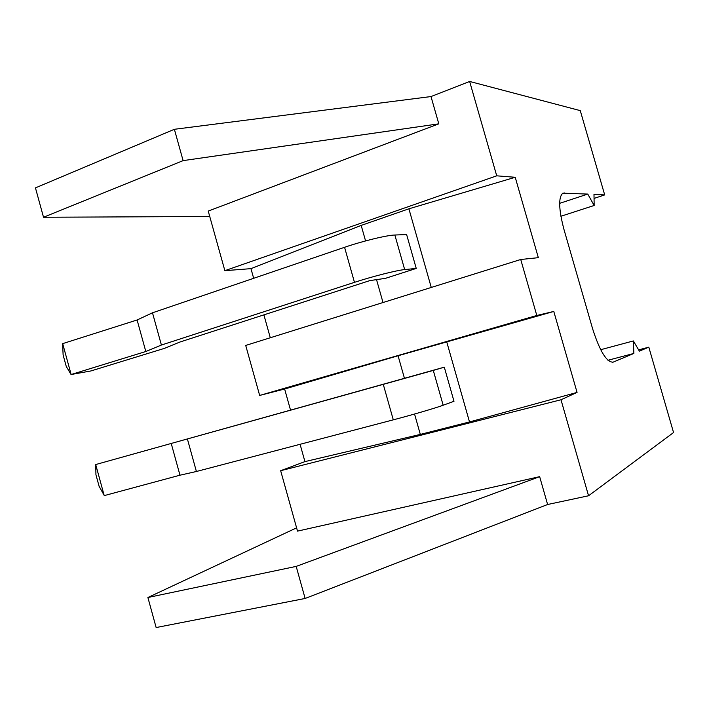 <?xml version="1.0" encoding="UTF-8"?>
<svg xmlns="http://www.w3.org/2000/svg" width="709" height="709" viewBox="0 0 709 709"><rect width="100%" height="100%" fill="white"/><g stroke="black" fill="none" stroke-linecap="round" stroke-linejoin="round"><path stroke-width="1.06" d="M547.614 504.507L539.655 476.661L297.514 531.13L280.658 470.705L560.996 399.77L588.55 495.768L547.614 504.507L305.127 598.467L156.14 627.545L147.897 597.51L296.601 527.851M224.859 270.67L496.725 175.823L515.221 177.285L408.898 208.809L361.182 225.409L250.959 268.649L224.859 270.67L208.233 211.078L438.8 123.836L183.108 160.624L43.515 217.255L209.74 216.502M250.959 268.649L253.662 278.3M263.89 314.867L270.289 337.75M398.068 355.758L284.628 389.019L259.662 395.436L245.713 345.434L520.734 259.494L536.802 315.478L553.791 311.446L398.068 355.758L404.476 378.384M284.628 389.019L290.539 410.148M300.084 444.295L304.932 461.612L280.658 470.705M560.996 399.77L577.064 392.414L469.509 421.944L420.322 434.404L304.932 461.612M414.552 414.021L420.322 434.404M259.662 395.436L536.802 315.478M520.734 259.494L538.335 257.668L515.221 177.285M361.182 225.409L365.569 240.918M376.452 279.355L383.011 302.53M496.725 175.823L469.642 81.455L431.001 96.557L438.8 123.836M539.655 476.661L296.185 566.394L147.897 597.51M296.185 566.394L305.127 598.467M588.55 495.768L673.55 432.543L648.815 347.171L638.623 349.865M469.642 81.455L580.272 110.631L604.697 194.922L594.053 198.405M648.815 347.171L639.367 351.132L633.367 340.94L633.873 353.437L613.117 362.148C606.674 362.405 599.849 351.301 592.627 328.825L563.974 229.477C558.683 209.315 558.302 197.217 562.84 193.194L587.77 194.08L594.16 205.477L593.991 194.39L604.697 194.922M553.791 311.446L577.064 392.414M446.697 341.729L469.509 421.944M444.304 367.173L433.288 370.417L443.169 405.238L453.99 401.276L444.304 367.173L95.812 464.519L171.215 443.462L179.98 475.198L104.32 495.591L99.109 486.312L95.945 474.773L95.733 464.67L104.188 495.502M408.898 208.809L431.258 287.446M416.245 268.427L385.457 278.345L369.823 280.604L179.98 342.013L164.337 348.403L90.912 370.949L71.139 374.512L145.815 351.513L161.404 345.044L354.465 282.342C372.455 276.448 396.916 270.253 404.671 269.588L416.245 268.427L406.62 234.564L394.86 235.016C386.972 235.175 362.467 241.131 344.574 247.299L152.488 312.811L137.103 319.981L62.676 343.635L71.139 374.512M431.001 96.557L174.379 129.295L183.108 160.624M174.379 129.295L35.45 187.876L43.515 217.255M633.367 340.94L600.691 349.714M633.873 353.437L607.959 360.269M587.77 194.08L559.658 203.341M594.16 205.477L560.89 216.272M443.169 405.238C435.964 407.923 411.663 415.049 393.291 419.843L196.402 471.494L179.98 475.198M433.288 370.417L171.215 443.462M187.415 439.048L196.402 471.494M62.605 343.794L63.119 354.979L66.265 366.447L70.997 374.423M137.103 319.981L145.815 351.513M152.488 312.811L161.404 345.044M613.117 362.148L612.372 362.343M564.258 192.91L562.281 193.566M394.86 235.016L404.671 269.588M383.33 384.553L393.291 419.843M344.574 247.299L354.465 282.342"/></g></svg>
